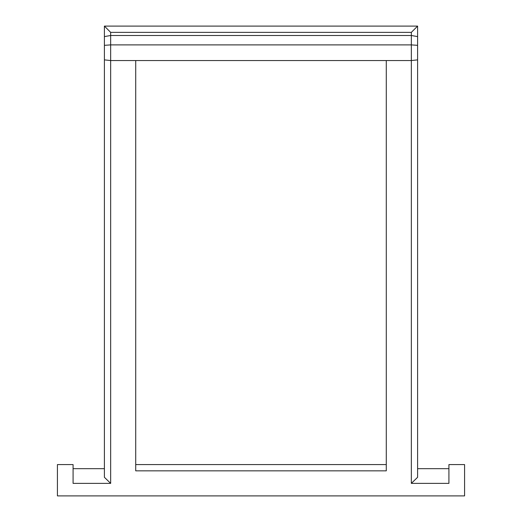 <?xml version="1.0" encoding="UTF-8"?>
<svg xmlns="http://www.w3.org/2000/svg" width="522" height="522" viewBox="0 0 522 522"><rect width="100%" height="100%" fill="white"/><g stroke="black" fill="none" stroke-linecap="round" stroke-linejoin="round"><path stroke-width="0.78" d="M110.664 32.364L411.336 32.364L411.336 60.552L417.6 59.873L417.6 477.297L411.336 483.372L448.92 483.372L411.336 483.372L411.336 60.552L110.664 60.552L104.4 59.873L104.4 477.297L110.664 483.372L110.664 32.364L104.4 26.1L104.4 36.599L110.664 35.496L411.336 35.496L417.6 36.599L417.6 26.1L104.4 26.1M386.28 464.58L135.72 464.58M135.72 60.552L135.72 470.844L386.28 470.844L386.28 60.552M411.336 32.364L417.6 26.1M104.4 36.599L104.4 45.329L110.664 44.892L411.336 44.892L417.6 45.329L417.6 36.599M417.6 59.873L417.6 45.329M104.4 45.329L104.4 59.873M110.664 483.372L73.08 483.372L73.08 464.58L57.42 464.58L57.42 495.9L464.58 495.9L464.58 464.58L448.92 464.58L448.92 483.372M73.08 468.671L104.4 468.671M448.92 468.671L417.6 468.671"/></g></svg>
